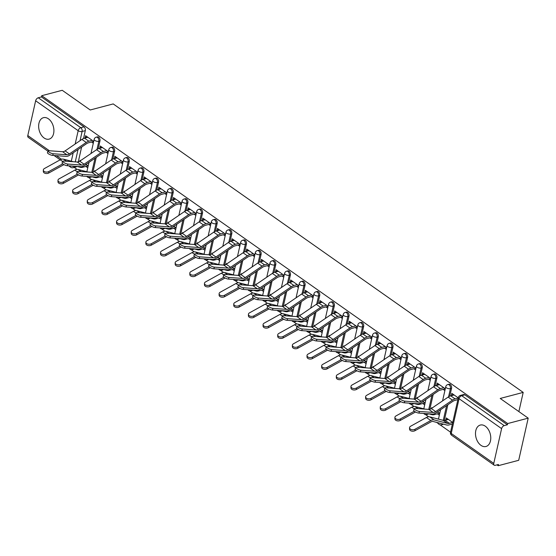 <?xml version="1.0" encoding="UTF-8"?>
<svg xmlns="http://www.w3.org/2000/svg" width="556" height="556" viewBox="0 0 556 556"><rect width="100%" height="100%" fill="white"/><g stroke="black" fill="none" stroke-linecap="round" stroke-linejoin="round"><path stroke-width="0.83" d="M44.112 137.992A11.085 7.339 -104.8 0 0 49.102 139.125A11.085 7.339 -104.8 0 0 53.904 130.146A11.085 7.339 -104.8 0 0 48.435 118.824A11.085 7.339 -104.8 0 0 43.444 117.684A11.085 7.339 -104.8 0 0 38.649 126.671A11.085 7.339 -104.8 0 0 44.112 137.992M480.968 445.363A11.085 7.339 -104.8 0 0 485.958 446.496A11.085 7.339 -104.8 0 0 490.76 437.509A11.085 7.339 -104.8 0 0 485.291 426.188A11.085 7.339 -104.8 0 0 480.301 425.055A11.085 7.339 -104.8 0 0 475.498 434.034A11.085 7.339 -104.8 0 0 480.968 445.363M98.19 148.813L99.962 140.946A2.843 1.883 -104.8 0 0 98.634 137.172A2.843 1.883 -104.8 0 0 97.356 136.88L96.223 137.179A2.843 1.883 75.2 0 1 97.502 137.471A2.843 1.883 75.2 0 1 98.829 141.245L96.98 149.446M112.84 159.12L114.612 151.26A2.843 1.883 -104.8 0 0 113.285 147.479A2.843 1.883 -104.8 0 0 112.006 147.187L110.873 147.486A2.843 1.883 75.2 0 1 112.152 147.778A2.843 1.883 75.2 0 1 113.48 151.559L111.631 159.753M127.491 169.427L129.263 161.567A2.843 1.883 -104.8 0 0 127.936 157.786A2.843 1.883 -104.8 0 0 126.657 157.494L125.524 157.793A2.843 1.883 75.2 0 1 126.803 158.085A2.843 1.883 75.2 0 1 128.123 161.865L126.281 170.06M142.134 179.734L143.907 171.874A2.843 1.883 -104.8 0 0 142.586 168.093A2.843 1.883 -104.8 0 0 141.307 167.801L140.175 168.1A2.843 1.883 75.2 0 1 141.453 168.392A2.843 1.883 75.2 0 1 142.774 172.172L140.932 180.366M156.785 190.041L158.557 182.18A2.843 1.883 -104.8 0 0 157.237 178.4A2.843 1.883 -104.8 0 0 155.958 178.108L154.825 178.406A2.843 1.883 75.2 0 1 156.104 178.698A2.843 1.883 75.2 0 1 157.424 182.479L155.576 190.673M171.436 200.348L173.208 192.487A2.843 1.883 -104.8 0 0 171.887 188.706A2.843 1.883 -104.8 0 0 170.609 188.415L169.469 188.713A2.843 1.883 75.2 0 1 170.748 189.005A2.843 1.883 75.2 0 1 172.075 192.786L170.226 200.98M186.086 210.655L187.858 202.794A2.843 1.883 -104.8 0 0 186.531 199.013A2.843 1.883 -104.8 0 0 185.252 198.721L184.119 199.02A2.843 1.883 75.2 0 1 185.398 199.312A2.843 1.883 75.2 0 1 186.726 203.093L184.877 211.287M200.737 220.968L202.509 213.101A2.843 1.883 -104.8 0 0 201.182 209.32A2.843 1.883 -104.8 0 0 199.903 209.028L198.77 209.327A2.843 1.883 75.2 0 1 200.049 209.619A2.843 1.883 75.2 0 1 201.376 213.4L199.528 221.594M215.387 231.275L217.16 223.408A2.843 1.883 -104.8 0 0 215.832 219.627A2.843 1.883 -104.8 0 0 214.553 219.335L213.421 219.634A2.843 1.883 75.2 0 1 214.699 219.926A2.843 1.883 75.2 0 1 216.027 223.707L214.178 231.901M230.031 241.582L231.803 233.715A2.843 1.883 -104.8 0 0 230.483 229.934A2.843 1.883 -104.8 0 0 229.204 229.642L228.071 229.941A2.843 1.883 75.2 0 1 229.35 230.233A2.843 1.883 75.2 0 1 230.67 234.013L228.829 242.207M244.682 251.889L246.454 244.021A2.843 1.883 -104.8 0 0 245.133 240.241A2.843 1.883 -104.8 0 0 243.855 239.949L242.722 240.248A2.843 1.883 75.2 0 1 244.001 240.54A2.843 1.883 75.2 0 1 245.321 244.32L243.472 252.514M259.332 262.196L261.105 254.328A2.843 1.883 -104.8 0 0 259.784 250.547A2.843 1.883 -104.8 0 0 258.505 250.256L257.365 250.554A2.843 1.883 75.2 0 1 258.651 250.846A2.843 1.883 75.2 0 1 259.972 254.627L258.123 262.821M273.983 272.503L275.755 264.635A2.843 1.883 -104.8 0 0 274.428 260.854A2.843 1.883 -104.8 0 0 273.149 260.569L272.016 260.868A2.843 1.883 75.2 0 1 273.295 261.153A2.843 1.883 75.2 0 1 274.622 264.934L272.774 273.128M288.633 282.809L290.406 274.942A2.843 1.883 -104.8 0 0 289.078 271.161A2.843 1.883 -104.8 0 0 287.8 270.876L286.667 271.175A2.843 1.883 75.2 0 1 287.945 271.46A2.843 1.883 75.2 0 1 289.273 275.241L287.424 283.435M303.284 293.116L305.056 285.249A2.843 1.883 -104.8 0 0 303.729 281.475A2.843 1.883 -104.8 0 0 302.45 281.183L301.317 281.482A2.843 1.883 75.2 0 1 302.596 281.774A2.843 1.883 75.2 0 1 303.923 285.548L302.075 293.749M317.928 303.423L319.707 295.556A2.843 1.883 -104.8 0 0 318.38 291.782A2.843 1.883 -104.8 0 0 317.101 291.49L315.968 291.789A2.843 1.883 75.2 0 1 317.247 292.081A2.843 1.883 75.2 0 1 318.567 295.855L316.725 304.056M332.578 313.73L334.351 305.863A2.843 1.883 -104.8 0 0 333.03 302.089A2.843 1.883 -104.8 0 0 331.751 301.797L330.618 302.096A2.843 1.883 75.2 0 1 331.897 302.388A2.843 1.883 75.2 0 1 333.218 306.161L331.369 314.362M347.229 324.037L349.001 316.176A2.843 1.883 -104.8 0 0 347.681 312.396A2.843 1.883 -104.8 0 0 346.402 312.104L345.269 312.402A2.843 1.883 75.2 0 1 346.548 312.694A2.843 1.883 75.2 0 1 347.868 316.475L346.02 324.669M361.88 334.344L363.652 326.483A2.843 1.883 -104.8 0 0 362.331 322.702A2.843 1.883 -104.8 0 0 361.046 322.41L359.913 322.709A2.843 1.883 75.2 0 1 361.192 323.001A2.843 1.883 75.2 0 1 362.519 326.782L360.67 334.976M376.53 344.65L378.302 336.79A2.843 1.883 -104.8 0 0 376.975 333.009A2.843 1.883 -104.8 0 0 375.696 332.717L374.563 333.016A2.843 1.883 75.2 0 1 375.842 333.308A2.843 1.883 75.2 0 1 377.17 337.089L375.321 345.283M391.181 354.957L392.953 347.097A2.843 1.883 -104.8 0 0 391.626 343.316A2.843 1.883 -104.8 0 0 390.347 343.024L389.214 343.323A2.843 1.883 75.2 0 1 390.493 343.615A2.843 1.883 75.2 0 1 391.82 347.396L389.971 355.59M405.831 365.264L407.604 357.404A2.843 1.883 -104.8 0 0 406.276 353.623A2.843 1.883 -104.8 0 0 404.997 353.331L403.864 353.63A2.843 1.883 75.2 0 1 405.143 353.922A2.843 1.883 75.2 0 1 406.464 357.703L404.622 365.897M420.475 375.571L422.247 367.711A2.843 1.883 -104.8 0 0 420.927 363.93A2.843 1.883 -104.8 0 0 419.648 363.638L418.515 363.937A2.843 1.883 75.2 0 1 419.794 364.229A2.843 1.883 75.2 0 1 421.114 368.009L419.273 376.203M435.126 385.878L436.898 378.017A2.843 1.883 -104.8 0 0 435.577 374.237A2.843 1.883 -104.8 0 0 434.299 373.945L433.166 374.244A2.843 1.883 75.2 0 1 434.445 374.535A2.843 1.883 75.2 0 1 435.765 378.316L433.916 386.51M449.776 396.192L451.548 388.324A2.843 1.883 -104.8 0 0 450.228 384.543A2.843 1.883 -104.8 0 0 448.949 384.252L447.809 384.55A2.843 1.883 75.2 0 1 449.088 384.842A2.843 1.883 75.2 0 1 450.416 388.623L448.567 396.817M74.219 167.405L77.048 169.392M88.564 177.496L91.698 179.699M103.214 187.803L106.349 190.006M117.865 198.11L120.999 200.313M132.516 208.417L135.65 210.62M147.159 218.723L150.294 220.927M161.81 229.03L164.944 231.233M176.46 239.337L179.595 241.547M191.111 249.644L194.246 251.854M205.762 259.951L208.896 262.161M220.412 270.258L223.547 272.468M235.063 280.565L238.19 282.775M249.707 290.878L252.841 293.081M264.357 301.185L267.492 303.388M279.008 311.492L282.142 313.695M293.658 321.799L296.793 324.002M308.309 332.106L311.443 334.309M322.96 342.413L326.087 344.616M337.603 352.719L340.738 354.923M352.254 363.026L355.388 365.229M366.904 373.333L370.039 375.536M381.555 383.64L384.689 385.843M396.206 393.947L399.34 396.15M410.856 404.254L413.991 406.457M425.5 414.561L428.634 416.771M436.627 422.386L438.26 423.54M440.15 424.867L450.541 432.179M496.994 464.865L498.19 465.706L498.468 464.475L495.271 465.316A2.843 1.675 125.1 0 1 494.194 465.184A2.843 1.675 125.1 0 1 493.77 463.405L501.602 428.627L459.061 398.694L451.229 433.471L493.77 463.405M528.2 418.147L507.691 423.554L41.728 95.701L62.23 90.294L90.218 109.984L113.202 103.923L523.196 392.397L500.212 398.457L528.2 418.147L518.699 460.298L498.19 465.706M48.018 151.26L28.224 137.339A2.843 1.675 -54.9 0 1 27.8 135.553L35.64 100.775A2.843 1.675 -54.9 0 1 38.253 97.773L41.45 96.932L83.991 126.865A2.843 1.883 75.2 0 1 85.311 130.639L83.539 138.507M81.614 147.062L78.264 161.907M41.45 96.932L41.728 95.701M507.413 424.784L464.872 394.85A2.843 1.883 -104.8 0 0 463.593 394.558L460.403 395.406A2.843 1.883 75.2 0 1 461.682 395.691L504.222 425.625L507.413 424.784L507.691 423.554M504.222 425.625A2.843 1.675 125.1 0 0 501.602 428.627M458.269 397.894L451.826 393.363L451.409 395.205L453.62 394.621M452.73 422.47L446.287 417.938L445.87 419.78L448.08 419.203M445.293 388.762L437.176 383.056L436.766 384.898L438.969 384.314M432.165 408L431.637 407.631L431.449 408.486M430.643 378.455L422.532 372.749L422.115 374.591L424.318 374.007M417.514 397.693L416.993 397.325L416.798 398.179M415.992 368.148L407.882 362.442L407.465 364.284L409.675 363.7M402.864 387.386L402.342 387.018L402.148 387.873M401.342 357.842L393.231 352.129L392.814 353.977L395.024 353.394M388.213 377.079L387.692 376.711L387.497 377.566M386.698 347.535L378.58 341.822L378.163 343.671L380.373 343.087M373.562 366.772L373.041 366.404L372.847 367.259M372.047 337.228L363.93 331.515L363.513 333.364L365.723 332.78M358.912 356.465L358.391 356.097L358.196 356.952M357.397 326.921L349.279 321.208L348.869 323.057L351.072 322.473M344.268 346.159L343.74 345.79L343.552 346.645M342.746 316.614L334.636 310.901L334.219 312.743L336.422 312.166M329.618 335.852L329.096 335.483L328.902 336.338M328.096 306.307L319.985 300.594L319.568 302.436L321.778 301.859M314.967 325.545L314.446 325.177L314.251 326.031M313.445 296L305.334 290.288L304.917 292.129L307.127 291.552M300.316 315.238L299.795 314.87L299.601 315.725M298.801 285.694L290.684 279.981L290.267 281.822L292.477 281.246M285.666 304.924L285.145 304.563L284.95 305.418M284.151 275.38L276.033 269.674L275.616 271.516L277.826 270.932M271.015 294.617L270.494 294.249L270.299 295.111M269.5 265.073L261.383 259.367L260.972 261.209L263.176 260.625M256.372 284.311L255.843 283.942L255.656 284.804M254.85 254.766L246.732 249.06L246.322 250.902L248.525 250.318M241.721 274.004L241.2 273.635L241.005 274.497M240.199 244.459L232.088 238.753L231.671 240.595L233.881 240.011M227.07 263.697L226.549 263.329L226.355 264.183M225.548 234.152L217.438 228.446L217.021 230.288L219.231 229.704M212.42 253.39L211.899 253.022L211.704 253.877M210.905 223.846L202.787 218.14L202.37 219.981L204.58 219.398M197.769 243.083L197.248 242.715L197.053 243.57M196.254 213.539L188.136 207.833L187.72 209.675L189.93 209.091M183.119 232.776L182.597 232.408L182.403 233.263M181.603 203.232L173.486 197.526L173.076 199.368L175.279 198.784M168.475 222.47L167.947 222.101L167.759 222.956M166.953 192.925L158.835 187.212L158.425 189.061L160.628 188.477M153.824 212.163L153.296 211.794L153.108 212.649M152.302 182.618L144.192 176.905L143.775 178.754L145.985 178.17M139.174 201.856L138.653 201.487L138.458 202.342M137.652 172.311L129.541 166.598L129.124 168.447L131.334 167.863M124.523 191.549L124.002 191.181L123.807 192.035M123.008 162.004L114.89 156.292L114.473 158.14L116.684 157.556M109.873 181.242L109.351 180.874L109.157 181.729M108.357 151.698L100.24 145.985L99.823 147.826L102.033 147.25M95.222 170.935L94.701 170.567L94.506 171.422M96.257 157.369L92.915 172.214M110.908 167.683L107.565 182.521M125.559 177.989L122.216 192.828M140.209 188.296L136.866 203.135M154.86 198.603L151.517 213.441M169.51 208.91L166.161 223.748M184.154 219.217L180.811 234.055M198.805 229.524L195.462 244.362M213.455 239.831L210.112 254.669M228.106 250.137L224.763 264.976M242.757 260.444L239.414 275.283M257.407 270.751L254.057 285.589M272.051 281.058L268.708 295.896M286.701 291.365L283.358 306.203M301.352 301.672L298.009 316.51M316.003 311.979L312.66 326.824M330.653 322.285L327.31 337.131M345.304 332.592L341.961 347.437M359.954 342.906L356.604 357.744M374.598 353.213L371.255 368.051M389.249 363.52L385.906 378.358M403.899 373.827L400.556 388.665M418.55 384.133L415.207 398.972M433.2 394.44L429.857 409.279M447.851 404.747L444.313 420.426M518.873 411.586L523.196 392.397M93.707 141.391L85.589 135.678L85.172 137.52L87.382 136.943M85.812 166.446L87.751 167.808M100.455 176.752L102.401 178.115M115.106 187.059L117.052 188.428M129.756 197.366L131.702 198.735M144.407 207.673L146.346 209.042M159.058 217.98L160.997 219.349M173.708 228.287L175.647 229.656M188.352 238.593L190.298 239.963M203.003 248.9L204.949 250.269M217.653 259.207L219.599 260.576M232.304 269.514L234.243 270.883M246.954 279.821L248.893 281.19M261.605 290.128L263.544 291.497M276.256 300.442L278.195 301.804M290.899 310.748L292.845 312.111M305.55 321.055L307.496 322.417M320.2 331.362L322.146 332.724M334.851 341.669L336.79 343.031M349.502 351.976L351.441 353.345M364.152 362.283L366.091 363.652M378.796 372.589L380.742 373.959M393.446 382.896L395.392 384.265M408.097 393.203L410.043 394.572M422.748 403.51L424.687 404.879M437.398 413.817L439.337 415.186M451.409 395.205L451.903 395.545M80.571 160.628L80.05 160.26L79.855 161.115M90.76 176.662A2.843 1.883 75.2 0 1 89.836 177.454L90.969 177.155A2.843 1.883 -104.8 0 0 91.643 176.732M105.411 186.969A2.843 1.883 75.2 0 1 104.486 187.761L105.619 187.462A2.843 1.883 -104.8 0 0 106.286 187.038M120.061 197.276A2.843 1.883 75.2 0 1 119.137 198.068L120.27 197.769A2.843 1.883 -104.8 0 0 120.937 197.345M134.712 207.583A2.843 1.883 75.2 0 1 133.787 208.375L134.92 208.076A2.843 1.883 -104.8 0 0 135.588 207.652M149.362 217.889A2.843 1.883 75.2 0 1 148.438 218.682L149.571 218.383A2.843 1.883 -104.8 0 0 150.238 217.959M164.006 228.196A2.843 1.883 75.2 0 1 163.082 228.989L164.215 228.69A2.843 1.883 -104.8 0 0 164.889 228.266M178.657 238.503A2.843 1.883 75.2 0 1 177.732 239.295L178.865 238.997A2.843 1.883 -104.8 0 0 179.539 238.573M193.307 248.81A2.843 1.883 75.2 0 1 192.383 249.602L193.516 249.303A2.843 1.883 -104.8 0 0 194.183 248.88M207.958 259.117A2.843 1.883 75.2 0 1 207.034 259.909L208.166 259.61A2.843 1.883 -104.8 0 0 208.834 259.186M222.608 269.424A2.843 1.883 75.2 0 1 221.684 270.223L222.817 269.924A2.843 1.883 -104.8 0 0 223.484 269.5M237.259 279.731A2.843 1.883 75.2 0 1 236.335 280.53L237.468 280.231A2.843 1.883 -104.8 0 0 238.135 279.807M251.903 290.037A2.843 1.883 75.2 0 1 250.978 290.837L252.118 290.538A2.843 1.883 -104.8 0 0 252.785 290.114M266.553 300.344A2.843 1.883 75.2 0 1 265.629 301.143L266.762 300.845A2.843 1.883 -104.8 0 0 267.436 300.421M281.204 310.651A2.843 1.883 75.2 0 1 280.28 311.45L281.412 311.151A2.843 1.883 -104.8 0 0 282.08 310.728M295.855 320.958A2.843 1.883 75.2 0 1 294.93 321.757L296.063 321.458A2.843 1.883 -104.8 0 0 296.73 321.034M310.505 331.272A2.843 1.883 75.2 0 1 309.581 332.064L310.714 331.765A2.843 1.883 -104.8 0 0 311.381 331.341M325.156 341.579A2.843 1.883 75.2 0 1 324.231 342.371L325.364 342.072A2.843 1.883 -104.8 0 0 326.031 341.648M339.799 351.885A2.843 1.883 75.2 0 1 338.875 352.678L340.015 352.379A2.843 1.883 -104.8 0 0 340.682 351.955M354.45 362.192A2.843 1.883 75.2 0 1 353.526 362.985L354.659 362.686A2.843 1.883 -104.8 0 0 355.333 362.262M369.101 372.499A2.843 1.883 75.2 0 1 368.176 373.291L369.309 372.993A2.843 1.883 -104.8 0 0 369.983 372.569M383.751 382.806A2.843 1.883 75.2 0 1 382.827 383.598L383.96 383.299A2.843 1.883 -104.8 0 0 384.627 382.875M398.402 393.113A2.843 1.883 75.2 0 1 397.477 393.905L398.61 393.606A2.843 1.883 -104.8 0 0 399.277 393.182M413.052 403.42A2.843 1.883 75.2 0 1 412.128 404.212L413.261 403.913A2.843 1.883 -104.8 0 0 413.928 403.489M427.696 413.727A2.843 1.883 75.2 0 1 426.772 414.519L427.911 414.22A2.843 1.883 -104.8 0 0 428.579 413.796M442.416 423.894A2.843 1.883 75.2 0 1 441.422 424.826L442.555 424.527A2.843 1.883 -104.8 0 0 443.229 424.103M74.289 166.223L74.282 166.265A2.843 1.883 75.2 0 1 73.128 167.69L76.318 166.849A2.843 1.883 -104.8 0 0 76.992 166.425M439.754 413.344L437.537 411.781M436.766 384.898L437.252 385.238M443.125 389.374L444.876 390.604M425.104 403.037L422.887 401.474M422.115 374.591L422.602 374.932M428.474 379.067L430.226 380.297M410.453 392.731L408.236 391.167M407.465 364.284L407.951 364.625M413.824 368.76L415.582 369.99M395.802 382.417L393.592 380.86M392.814 353.977L393.3 354.318M399.173 358.453L400.932 359.683M381.159 372.11L378.942 370.553M378.163 343.671L378.65 344.011M384.523 348.146L386.281 349.376M366.508 361.803L364.291 360.246M363.513 333.364L363.999 333.704M369.879 337.833L371.63 339.07M351.858 351.496L349.641 349.939M348.869 323.057L349.356 323.397M355.228 327.526L356.98 328.763M337.207 341.189L334.99 339.633M334.219 312.743L334.705 313.091M340.578 317.219L342.329 318.456M322.556 330.883L320.339 329.326M319.568 302.436L320.054 302.784M325.927 306.912L327.686 308.149M307.906 320.576L305.696 319.019M304.917 292.129L305.404 292.477M311.277 296.605L313.035 297.842M293.262 310.269L291.045 308.712M290.267 281.822L290.753 282.17M296.626 286.298L298.384 287.535M278.612 299.962L276.395 298.405M275.616 271.516L276.103 271.863M281.982 275.991L283.734 277.229M263.961 289.655L261.744 288.098M260.972 261.209L261.459 261.549M267.332 265.685L269.083 266.922M249.31 279.348L247.093 277.785M246.322 250.902L246.808 251.242M252.681 255.378L254.433 256.615M234.66 269.041L232.443 267.478M231.671 240.595L232.158 240.936M238.031 245.071L239.782 246.308M220.009 258.735L217.799 257.171M217.021 230.288L217.507 230.629M223.38 234.764L225.138 235.994M205.366 248.428L203.148 246.864M202.37 219.981L202.857 220.322M208.729 224.457L210.488 225.687M190.715 238.121L188.498 236.557M187.72 209.675L188.206 210.015M194.079 214.15L195.837 215.38M176.064 227.814L173.847 226.25M173.076 199.368L173.562 199.708M179.435 203.844L181.186 205.074M161.414 217.5L159.197 215.943M158.425 189.061L158.912 189.401M164.784 193.537L166.536 194.767M146.763 207.193L144.546 205.637M143.775 178.754L144.261 179.095M150.134 183.23L151.885 184.46M132.113 196.887L129.895 195.33M129.124 168.447L129.611 168.788M135.483 172.916L137.242 174.153M117.469 186.58L115.252 185.023M114.473 158.14L114.96 158.481M120.833 162.609L122.591 163.846M102.818 176.273L100.601 174.716M99.823 147.826L100.309 148.174M106.182 152.302L107.94 153.539M88.168 165.966L85.951 164.409M85.172 137.52L85.666 137.867M91.538 141.995L93.29 143.233M454.106 394.962L450.763 395.844A8.959 5.282 125.1 0 0 448.143 397.095L431.345 408.563A5.261 3.1 -54.9 0 1 428.822 409.397L415.235 408.41A3.266 0.883 23.3 0 0 414.387 408.639A3.266 0.883 23.3 0 0 416.09 410.279A3.266 0.883 23.3 0 0 419.551 411.454L418.849 413.087A3.266 0.883 -156.7 0 1 415.388 411.913A3.266 0.883 -156.7 0 1 413.685 410.272L414.387 408.639M457.873 399.653L454.725 400.48A7.11 4.191 125.1 0 0 452.647 401.474L435.841 412.941A7.11 4.191 -54.9 0 1 432.436 414.067L418.849 413.087M458.234 398.054L455.086 398.888A8.959 5.282 125.1 0 0 452.466 400.132L435.661 411.6A5.261 3.1 -54.9 0 1 433.138 412.434L419.551 411.454M414.998 430.698A3.266 2.036 179.6 0 1 411.496 431.046A3.266 2.036 179.6 0 1 409.563 429.204L409.557 427.759A3.266 2.036 -0.4 0 0 411.482 429.6A3.266 2.036 -0.4 0 0 414.984 429.26L414.998 430.698L430.775 421.976A5.261 3.1 125.1 0 1 433.214 421.504L446.642 424.992A8.959 5.282 -54.9 0 0 448.998 424.93L452.375 424.04M448.379 419.412L445.036 420.294A7.11 4.191 -54.9 0 1 443.167 420.343L429.739 416.854A7.11 4.191 125.1 0 0 426.445 417.486L410.662 426.216A3.266 2.036 -0.4 0 0 409.557 427.759M452.702 422.449L449.359 423.331A7.11 4.191 -54.9 0 1 447.49 423.38L434.055 419.891A7.11 4.191 125.1 0 0 430.761 420.531L414.984 429.26M439.455 384.655L436.119 385.537A8.959 5.282 125.1 0 0 433.492 386.788L416.694 398.256A5.261 3.1 -54.9 0 1 414.171 399.09L400.584 398.103A3.266 0.883 23.3 0 0 399.743 398.332A3.266 0.883 23.3 0 0 401.439 399.972A3.266 0.883 23.3 0 0 404.9 401.147L404.198 402.78A3.266 0.883 -156.7 0 1 400.737 401.606A3.266 0.883 -156.7 0 1 399.034 399.966L399.743 398.332M445.286 388.804L440.074 390.173A7.11 4.191 125.1 0 0 437.996 391.167L421.191 402.634A7.11 4.191 -54.9 0 1 417.785 403.76L404.198 402.78M443.778 387.699L440.435 388.581A8.959 5.282 125.1 0 0 437.815 389.825L421.01 401.293A5.261 3.1 -54.9 0 1 418.494 402.127L404.9 401.147M424.812 374.348L421.469 375.23A8.959 5.282 125.1 0 0 418.842 376.481L402.044 387.942A5.261 3.1 -54.9 0 1 399.521 388.783L385.933 387.796A3.266 0.883 23.3 0 0 385.093 388.025A3.266 0.883 23.3 0 0 386.788 389.666A3.266 0.883 23.3 0 0 390.249 390.84L389.547 392.473A3.266 0.883 -156.7 0 1 386.086 391.299A3.266 0.883 -156.7 0 1 384.384 389.659L385.093 388.025M430.636 378.497L425.423 379.866A7.11 4.191 125.1 0 0 423.345 380.86L406.547 392.327A7.11 4.191 -54.9 0 1 403.135 393.453L389.547 392.473M429.128 377.392L425.785 378.268A8.959 5.282 125.1 0 0 423.165 379.519L406.36 390.986A5.261 3.1 -54.9 0 1 403.844 391.82L390.249 390.84M400.348 420.392A3.266 2.036 179.6 0 1 396.845 420.739A3.266 2.036 179.6 0 1 394.92 418.897L394.906 417.452A3.266 2.036 -0.4 0 0 396.838 419.293A3.266 2.036 -0.4 0 0 400.334 418.946L400.348 420.392L415.534 411.996M424.992 409.119L415.089 406.547A7.11 4.191 125.1 0 0 411.794 407.18L396.018 415.909A3.266 2.036 -0.4 0 0 394.906 417.452M438.052 412.142L436.356 412.594M439.601 413.233L434.347 414.623A8.959 5.282 -54.9 0 1 431.991 414.686L428.53 413.789M414.31 411.218L400.334 418.946M385.697 410.085A3.266 2.036 179.6 0 1 382.194 410.432A3.266 2.036 179.6 0 1 380.269 408.59L380.255 407.145A3.266 2.036 -0.4 0 0 382.187 408.987A3.266 2.036 -0.4 0 0 385.683 408.639L385.697 410.085L400.883 401.689M410.342 398.812L400.438 396.233A7.11 4.191 125.1 0 0 397.144 396.873L381.367 405.602A3.266 2.036 -0.4 0 0 380.255 407.145M423.401 401.835L421.705 402.287M424.958 402.926L419.697 404.316A8.959 5.282 -54.9 0 1 417.347 404.379L413.879 403.482M399.66 400.911L385.683 408.639M410.161 364.041L406.818 364.924A8.959 5.282 125.1 0 0 404.198 366.175L387.393 377.635A5.261 3.1 -54.9 0 1 384.87 378.476L371.283 377.489A3.266 0.883 23.3 0 0 370.442 377.719A3.266 0.883 23.3 0 0 372.138 379.359A3.266 0.883 23.3 0 0 375.606 380.533L374.897 382.167A3.266 0.883 -156.7 0 1 371.436 380.992A3.266 0.883 -156.7 0 1 369.733 379.352L370.442 377.719M415.985 368.19L410.78 369.559A7.11 4.191 125.1 0 0 408.695 370.553L391.897 382.021A7.11 4.191 -54.9 0 1 388.484 383.147L374.897 382.167M414.477 367.085L411.134 367.961A8.959 5.282 125.1 0 0 408.514 369.212L391.716 380.679A5.261 3.1 -54.9 0 1 389.193 381.513L375.606 380.533M395.511 353.734L392.168 354.617A8.959 5.282 125.1 0 0 389.547 355.868L372.742 367.328A5.261 3.1 -54.9 0 1 370.22 368.169L356.632 367.182A3.266 0.883 23.3 0 0 355.791 367.412A3.266 0.883 23.3 0 0 357.494 369.052A3.266 0.883 23.3 0 0 360.955 370.226L360.246 371.86A3.266 0.883 -156.7 0 1 356.785 370.685A3.266 0.883 -156.7 0 1 355.089 369.045L355.791 367.412M401.335 357.883L396.129 359.252A7.11 4.191 125.1 0 0 394.044 360.246L377.246 371.714A7.11 4.191 -54.9 0 1 373.84 372.84L360.246 371.86M399.827 356.778L396.491 357.654A8.959 5.282 125.1 0 0 393.863 358.905L377.065 370.372A5.261 3.1 -54.9 0 1 374.542 371.206L360.955 370.226M380.86 343.427L377.517 344.31A8.959 5.282 125.1 0 0 374.897 345.554L358.092 357.022A5.261 3.1 -54.9 0 1 355.576 357.862L341.982 356.876A3.266 0.883 23.3 0 0 341.141 357.098A3.266 0.883 23.3 0 0 342.844 358.745A3.266 0.883 23.3 0 0 346.305 359.913L345.596 361.553A3.266 0.883 -156.7 0 1 342.135 360.378A3.266 0.883 -156.7 0 1 340.439 358.738L341.141 357.098M386.684 347.576L381.479 348.946A7.11 4.191 125.1 0 0 379.394 349.939L362.595 361.4A7.11 4.191 -54.9 0 1 359.19 362.533L345.596 361.553M385.183 346.464L381.84 347.347A8.959 5.282 125.1 0 0 379.213 348.598L362.415 360.066A5.261 3.1 -54.9 0 1 359.892 360.9L346.305 359.913M371.047 399.778A3.266 2.036 179.6 0 1 367.551 400.125A3.266 2.036 179.6 0 1 365.619 398.284L365.605 396.838A3.266 2.036 -0.4 0 0 367.537 398.68A3.266 2.036 -0.4 0 0 371.033 398.332L371.047 399.778L386.232 391.375M395.691 388.505L385.788 385.927A7.11 4.191 125.1 0 0 382.493 386.566L366.717 395.295A3.266 2.036 -0.4 0 0 365.605 396.838M408.75 391.528L407.055 391.973M410.307 392.619L405.053 394.009A8.959 5.282 -54.9 0 1 402.697 394.072L399.236 393.175M385.009 390.604L371.033 398.332M356.396 389.471A3.266 2.036 179.6 0 1 352.9 389.819A3.266 2.036 179.6 0 1 350.968 387.977L350.954 386.531A3.266 2.036 -0.4 0 0 352.886 388.373A3.266 2.036 -0.4 0 0 356.389 388.025L356.396 389.471L371.582 381.068M381.041 378.198L371.144 375.62A7.11 4.191 125.1 0 0 367.843 376.259L352.066 384.988A3.266 2.036 -0.4 0 0 350.954 386.531M394.1 381.221L392.404 381.666M395.657 382.313L390.402 383.703A8.959 5.282 -54.9 0 1 388.046 383.765L384.585 382.869M370.359 380.297L356.389 388.025M341.745 379.164A3.266 2.036 179.6 0 1 338.25 379.512A3.266 2.036 179.6 0 1 336.317 377.67L336.31 376.224A3.266 2.036 -0.4 0 0 338.236 378.066A3.266 2.036 -0.4 0 0 341.738 377.719L341.745 379.164L356.938 370.762M366.39 367.891L356.493 365.313A7.11 4.191 125.1 0 0 353.192 365.952L337.416 374.681A3.266 2.036 -0.4 0 0 336.31 376.224M379.456 370.915L377.753 371.359M381.006 372.006L375.752 373.396A8.959 5.282 -54.9 0 1 373.396 373.458L369.935 372.555M355.715 369.99L341.738 377.719M366.209 333.12L362.866 334.003A8.959 5.282 125.1 0 0 360.246 335.247L343.448 346.715A5.261 3.1 -54.9 0 1 340.925 347.556L327.331 346.569A3.266 0.883 23.3 0 0 326.49 346.791A3.266 0.883 23.3 0 0 328.193 348.438A3.266 0.883 23.3 0 0 331.654 349.606L330.952 351.246A3.266 0.883 -156.7 0 1 327.491 350.071A3.266 0.883 -156.7 0 1 325.788 348.431L326.49 346.791M372.04 337.263L366.828 338.639A7.11 4.191 125.1 0 0 364.75 339.633L347.945 351.093A7.11 4.191 -54.9 0 1 344.539 352.226L330.952 351.246M370.532 336.158L367.189 337.04A8.959 5.282 125.1 0 0 364.569 338.291L347.764 349.759A5.261 3.1 -54.9 0 1 345.241 350.593L331.654 349.606M327.102 368.857A3.266 2.036 179.6 0 1 323.599 369.205A3.266 2.036 179.6 0 1 321.667 367.363L321.66 365.917A3.266 2.036 -0.4 0 0 323.585 367.759A3.266 2.036 -0.4 0 0 327.088 367.412L327.102 368.857L342.287 360.455M351.746 357.584L341.843 355.006A7.11 4.191 125.1 0 0 338.548 355.645L322.765 364.375A3.266 2.036 -0.4 0 0 321.66 365.917M364.805 360.608L363.103 361.052M366.355 361.699L361.101 363.089A8.959 5.282 -54.9 0 1 358.745 363.151L355.284 362.248M341.064 359.683L327.088 367.412M351.559 322.814L348.216 323.696A8.959 5.282 125.1 0 0 345.596 324.94L328.798 336.408A5.261 3.1 -54.9 0 1 326.275 337.242L312.687 336.262A3.266 0.883 23.3 0 0 311.84 336.484A3.266 0.883 23.3 0 0 313.542 338.131A3.266 0.883 23.3 0 0 317.003 339.299L316.301 340.932A3.266 0.883 -156.7 0 1 312.84 339.765A3.266 0.883 -156.7 0 1 311.138 338.117L311.84 336.484M357.39 326.956L352.177 328.332A7.11 4.191 125.1 0 0 350.099 329.326L333.294 340.786A7.11 4.191 -54.9 0 1 329.889 341.919L316.301 340.932M355.882 325.851L352.539 326.733A8.959 5.282 125.1 0 0 349.919 327.984L333.113 339.445A5.261 3.1 -54.9 0 1 330.591 340.286L317.003 339.299M312.451 358.55A3.266 2.036 179.6 0 1 308.948 358.898A3.266 2.036 179.6 0 1 307.023 357.056L307.009 355.611A3.266 2.036 -0.4 0 0 308.941 357.452A3.266 2.036 -0.4 0 0 312.437 357.105L312.451 358.55L327.637 350.148M337.096 347.278L327.192 344.699A7.11 4.191 125.1 0 0 323.898 345.339L308.121 354.068A3.266 2.036 -0.4 0 0 307.009 355.611M350.155 350.301L348.459 350.746M351.705 351.392L346.451 352.782A8.959 5.282 -54.9 0 1 344.094 352.845L340.633 351.941M326.414 349.376L312.437 357.105M336.908 312.507L333.572 313.389A8.959 5.282 125.1 0 0 330.945 314.633L314.147 326.101A5.261 3.1 -54.9 0 1 311.624 326.935L298.037 325.955A3.266 0.883 23.3 0 0 297.196 326.177A3.266 0.883 23.3 0 0 298.892 327.825A3.266 0.883 23.3 0 0 302.353 328.992L301.651 330.625A3.266 0.883 -156.7 0 1 298.19 329.458A3.266 0.883 -156.7 0 1 296.487 327.811L297.196 326.177M342.739 316.649L337.527 318.025A7.11 4.191 125.1 0 0 335.449 319.012L318.644 330.479A7.11 4.191 -54.9 0 1 315.238 331.612L301.651 330.625M341.231 315.544L337.888 316.427A8.959 5.282 125.1 0 0 335.268 317.678L318.463 329.138A5.261 3.1 -54.9 0 1 315.947 329.979L302.353 328.992M297.801 348.244A3.266 2.036 179.6 0 1 294.298 348.591A3.266 2.036 179.6 0 1 292.373 346.749L292.359 345.304A3.266 2.036 -0.4 0 0 294.291 347.146A3.266 2.036 -0.4 0 0 297.787 346.798L297.801 348.244L312.986 339.841M322.445 336.971L312.541 334.392A7.11 4.191 125.1 0 0 309.247 335.032L293.471 343.761A3.266 2.036 -0.4 0 0 292.359 345.304M335.504 339.994L333.808 340.439M337.061 341.085L331.8 342.468A8.959 5.282 -54.9 0 1 329.444 342.538L325.983 341.634M311.763 339.07L297.787 346.798M322.265 302.2L318.922 303.083A8.959 5.282 125.1 0 0 316.301 304.327L299.496 315.794A5.261 3.1 -54.9 0 1 296.974 316.628L283.386 315.648A3.266 0.883 23.3 0 0 282.545 315.871A3.266 0.883 23.3 0 0 284.241 317.518A3.266 0.883 23.3 0 0 287.702 318.685L287 320.319A3.266 0.883 -156.7 0 1 283.539 319.151A3.266 0.883 -156.7 0 1 281.836 317.504L282.545 315.871M328.089 306.342L322.883 307.718A7.11 4.191 125.1 0 0 320.798 308.705L304 320.173A7.11 4.191 -54.9 0 1 300.587 321.305L287 320.319M326.58 305.237L323.238 306.12A8.959 5.282 125.1 0 0 320.617 307.371L303.819 318.831A5.261 3.1 -54.9 0 1 301.296 319.672L287.702 318.685M283.15 337.937A3.266 2.036 179.6 0 1 279.647 338.284A3.266 2.036 179.6 0 1 277.722 336.443L277.708 334.997A3.266 2.036 -0.4 0 0 279.64 336.839A3.266 2.036 -0.4 0 0 283.136 336.491L283.15 337.937L298.336 329.534M307.795 326.664L297.891 324.085A7.11 4.191 125.1 0 0 294.597 324.725L278.82 333.454A3.266 2.036 -0.4 0 0 277.708 334.997M320.854 329.687L319.158 330.132M322.41 330.778L317.156 332.161A8.959 5.282 -54.9 0 1 314.8 332.231L311.339 331.327M297.112 328.763L283.136 336.491M307.614 291.893L304.271 292.776A8.959 5.282 125.1 0 0 301.651 294.02L284.846 305.487A5.261 3.1 -54.9 0 1 282.323 306.321L268.736 305.341A3.266 0.883 23.3 0 0 267.895 305.564A3.266 0.883 23.3 0 0 269.597 307.204A3.266 0.883 23.3 0 0 273.059 308.378L272.35 310.012A3.266 0.883 -156.7 0 1 268.889 308.844A3.266 0.883 -156.7 0 1 267.193 307.197L267.895 305.564M313.438 296.035L308.232 297.411A7.11 4.191 125.1 0 0 306.147 298.398L289.349 309.866A7.11 4.191 -54.9 0 1 285.944 310.999L272.35 310.012M311.93 294.93L308.587 295.813A8.959 5.282 125.1 0 0 305.967 297.057L289.169 308.524A5.261 3.1 -54.9 0 1 286.646 309.365L273.059 308.378M292.963 281.586L289.62 282.469A8.959 5.282 125.1 0 0 287 283.713L270.195 295.18A5.261 3.1 -54.9 0 1 267.679 296.014L254.085 295.034A3.266 0.883 23.3 0 0 253.244 295.257A3.266 0.883 23.3 0 0 254.947 296.897A3.266 0.883 23.3 0 0 258.408 298.072L257.699 299.705A3.266 0.883 -156.7 0 1 254.238 298.53A3.266 0.883 -156.7 0 1 252.542 296.89L253.244 295.257M298.787 285.728L293.582 287.104A7.11 4.191 125.1 0 0 291.497 288.091L274.699 299.559A7.11 4.191 -54.9 0 1 271.293 300.692L257.699 299.705M297.286 284.623L293.943 285.506A8.959 5.282 125.1 0 0 291.316 286.75L274.518 298.218A5.261 3.1 -54.9 0 1 271.995 299.058L258.408 298.072M278.313 271.279L274.97 272.162A8.959 5.282 125.1 0 0 272.35 273.406L255.551 284.874A5.261 3.1 -54.9 0 1 253.029 285.708L239.434 284.728A3.266 0.883 23.3 0 0 238.593 284.95A3.266 0.883 23.3 0 0 240.296 286.59A3.266 0.883 23.3 0 0 243.757 287.765L243.055 289.398A3.266 0.883 -156.7 0 1 239.587 288.223A3.266 0.883 -156.7 0 1 237.892 286.583L238.593 284.95M284.137 275.422L278.931 276.798A7.11 4.191 125.1 0 0 276.853 277.785L260.048 289.252A7.11 4.191 -54.9 0 1 256.643 290.385L243.055 289.398M282.636 274.316L279.293 275.199A8.959 5.282 125.1 0 0 276.673 276.443L259.867 287.911A5.261 3.1 -54.9 0 1 257.345 288.745L243.757 287.765M263.662 260.972L260.319 261.848A8.959 5.282 125.1 0 0 257.699 263.099L240.901 274.567A5.261 3.1 -54.9 0 1 238.378 275.401L224.791 274.421A3.266 0.883 23.3 0 0 223.943 274.643A3.266 0.883 23.3 0 0 225.646 276.283A3.266 0.883 23.3 0 0 229.107 277.458L228.405 279.091A3.266 0.883 -156.7 0 1 224.944 277.917A3.266 0.883 -156.7 0 1 223.241 276.276L223.943 274.643M269.493 265.115L264.281 266.491A7.11 4.191 125.1 0 0 262.203 267.478L245.398 278.945A7.11 4.191 -54.9 0 1 241.992 280.078L228.405 279.091M267.985 264.01L264.642 264.892A8.959 5.282 125.1 0 0 262.022 266.136L245.217 277.604A5.261 3.1 -54.9 0 1 242.694 278.438L229.107 277.458M249.012 250.666L245.676 251.541A8.959 5.282 125.1 0 0 243.048 252.792L226.25 264.26A5.261 3.1 -54.9 0 1 223.727 265.094L210.14 264.114A3.266 0.883 23.3 0 0 209.299 264.336A3.266 0.883 23.3 0 0 210.995 265.976A3.266 0.883 23.3 0 0 214.456 267.151L213.754 268.784A3.266 0.883 -156.7 0 1 210.293 267.61A3.266 0.883 -156.7 0 1 208.59 265.97L209.299 264.336M254.843 254.808L249.63 256.184A7.11 4.191 125.1 0 0 247.552 257.171L230.747 268.638A7.11 4.191 -54.9 0 1 227.341 269.764L213.754 268.784M253.334 253.703L249.991 254.585A8.959 5.282 125.1 0 0 247.371 255.829L230.566 267.297A5.261 3.1 -54.9 0 1 228.05 268.131L214.456 267.151M234.368 240.359L231.025 241.234A8.959 5.282 125.1 0 0 228.405 242.485L211.6 253.953A5.261 3.1 -54.9 0 1 209.077 254.787L195.49 253.807A3.266 0.883 23.3 0 0 194.649 254.029A3.266 0.883 23.3 0 0 196.344 255.67A3.266 0.883 23.3 0 0 199.806 256.844L199.104 258.477A3.266 0.883 -156.7 0 1 195.642 257.303A3.266 0.883 -156.7 0 1 193.94 255.663L194.649 254.029M240.192 244.501L234.98 245.877A7.11 4.191 125.1 0 0 232.901 246.864L216.103 258.331A7.11 4.191 -54.9 0 1 212.691 259.457L199.104 258.477M238.684 243.396L235.341 244.279A8.959 5.282 125.1 0 0 232.721 245.523L215.923 256.99A5.261 3.1 -54.9 0 1 213.4 257.824L199.806 256.844M268.499 327.63A3.266 2.036 179.6 0 1 265.003 327.977A3.266 2.036 179.6 0 1 263.071 326.136L263.058 324.69A3.266 2.036 -0.4 0 0 264.99 326.532A3.266 2.036 -0.4 0 0 268.492 326.184L268.499 327.63L283.685 319.227M293.144 316.35L283.247 313.779A7.11 4.191 125.1 0 0 279.946 314.418L264.169 323.147A3.266 2.036 -0.4 0 0 263.058 324.69M306.203 319.38L304.507 319.825M307.76 320.471L302.506 321.854A8.959 5.282 -54.9 0 1 300.15 321.924L296.689 321.02M282.462 318.456L268.492 326.184M253.849 317.323A3.266 2.036 179.6 0 1 250.353 317.664A3.266 2.036 179.6 0 1 248.421 315.829L248.414 314.383A3.266 2.036 -0.4 0 0 250.339 316.225A3.266 2.036 -0.4 0 0 253.842 315.877L253.849 317.323L269.041 308.921M278.493 306.043L268.597 303.472A7.11 4.191 125.1 0 0 265.295 304.111L249.519 312.84A3.266 2.036 -0.4 0 0 248.414 314.383M291.559 309.073L289.857 309.518M293.109 310.165L287.855 311.548A8.959 5.282 -54.9 0 1 285.499 311.617L282.038 310.714M267.818 308.142L253.842 315.877M239.198 307.016A3.266 2.036 179.6 0 1 235.702 307.357A3.266 2.036 179.6 0 1 233.77 305.522L233.763 304.076A3.266 2.036 -0.4 0 0 235.688 305.911A3.266 2.036 -0.4 0 0 239.191 305.571L239.198 307.016L254.391 298.614M263.843 295.736L253.946 293.165A7.11 4.191 125.1 0 0 250.652 293.804L234.868 302.527A3.266 2.036 -0.4 0 0 233.763 304.076M276.909 298.767L275.206 299.211M278.459 299.858L273.204 301.241A8.959 5.282 -54.9 0 1 270.848 301.31L267.387 300.407M253.168 297.835L239.191 305.571M224.554 296.709A3.266 2.036 179.6 0 1 221.052 297.05A3.266 2.036 179.6 0 1 219.12 295.215L219.113 293.77A3.266 2.036 -0.4 0 0 221.045 295.604A3.266 2.036 -0.4 0 0 224.541 295.264L224.554 296.709L239.74 288.307M249.199 285.43L239.295 282.858A7.11 4.191 125.1 0 0 236.001 283.497L220.225 292.22A3.266 2.036 -0.4 0 0 219.113 293.77M262.258 288.453L260.562 288.905M263.808 289.551L258.554 290.934A8.959 5.282 -54.9 0 1 256.198 291.003L252.737 290.1M238.517 287.528L224.541 295.264M209.904 286.403A3.266 2.036 179.6 0 1 206.401 286.743A3.266 2.036 179.6 0 1 204.476 284.908L204.462 283.463A3.266 2.036 -0.4 0 0 206.394 285.297A3.266 2.036 -0.4 0 0 209.89 284.957L209.904 286.403L225.09 278M234.549 275.123L224.645 272.551A7.11 4.191 125.1 0 0 221.351 273.191L205.574 281.913A3.266 2.036 -0.4 0 0 204.462 283.463M247.608 278.146L245.912 278.598M249.164 279.244L243.903 280.627A8.959 5.282 -54.9 0 1 241.547 280.69L238.086 279.793M223.866 277.222L209.89 284.957M195.253 276.096A3.266 2.036 179.6 0 1 191.75 276.436A3.266 2.036 179.6 0 1 189.825 274.594L189.811 273.156A3.266 2.036 -0.4 0 0 191.744 274.991A3.266 2.036 -0.4 0 0 195.239 274.65L195.253 276.096L210.439 267.693M219.898 264.816L209.994 262.244A7.11 4.191 125.1 0 0 206.7 262.877L190.923 271.606A3.266 2.036 -0.4 0 0 189.811 273.156M232.957 267.839L231.261 268.291M234.514 268.937L229.253 270.32A8.959 5.282 -54.9 0 1 226.904 270.383L223.436 269.486M209.216 266.915L195.239 274.65M219.717 230.045L216.374 230.928A8.959 5.282 125.1 0 0 213.754 232.179L196.949 243.646A5.261 3.1 -54.9 0 1 194.426 244.48L180.839 243.5A3.266 0.883 23.3 0 0 179.998 243.723A3.266 0.883 23.3 0 0 181.701 245.363A3.266 0.883 23.3 0 0 185.162 246.537L184.453 248.171A3.266 0.883 -156.7 0 1 180.992 246.996A3.266 0.883 -156.7 0 1 179.289 245.356L179.998 243.723M225.541 234.194L220.336 235.563A7.11 4.191 125.1 0 0 218.251 236.557L201.453 248.025A7.11 4.191 -54.9 0 1 198.04 249.151L184.453 248.171M224.033 233.089L220.69 233.972A8.959 5.282 125.1 0 0 218.07 235.216L201.272 246.683A5.261 3.1 -54.9 0 1 198.749 247.517L185.162 246.537M180.603 265.782A3.266 2.036 179.6 0 1 177.107 266.129A3.266 2.036 179.6 0 1 175.175 264.288L175.161 262.842A3.266 2.036 -0.4 0 0 177.093 264.684A3.266 2.036 -0.4 0 0 180.596 264.343L180.603 265.782L195.788 257.386M205.247 254.509L195.344 251.937A7.11 4.191 125.1 0 0 192.049 252.57L176.273 261.299A3.266 2.036 -0.4 0 0 175.161 262.842M218.306 257.532L216.611 257.984M219.863 258.63L214.609 260.013A8.959 5.282 -54.9 0 1 212.253 260.076L208.792 259.179M194.565 256.608L180.596 264.343M205.067 219.738L201.724 220.621A8.959 5.282 125.1 0 0 199.104 221.872L182.298 233.339A5.261 3.1 -54.9 0 1 179.783 234.173L166.188 233.186A3.266 0.883 23.3 0 0 165.347 233.416A3.266 0.883 23.3 0 0 167.05 235.056A3.266 0.883 23.3 0 0 170.511 236.23L169.802 237.864A3.266 0.883 -156.7 0 1 166.341 236.689A3.266 0.883 -156.7 0 1 164.645 235.049L165.347 233.416M210.891 223.887L205.685 225.256A7.11 4.191 125.1 0 0 203.6 226.25L186.802 237.718A7.11 4.191 -54.9 0 1 183.397 238.844L169.802 237.864M209.383 222.782L206.047 223.665A8.959 5.282 125.1 0 0 203.42 224.909L186.621 236.376A5.261 3.1 -54.9 0 1 184.099 237.21L170.511 236.23M165.952 255.475A3.266 2.036 179.6 0 1 162.456 255.823A3.266 2.036 179.6 0 1 160.524 253.981L160.517 252.535A3.266 2.036 -0.4 0 0 162.442 254.377A3.266 2.036 -0.4 0 0 165.945 254.029L165.952 255.475L181.138 247.079M190.597 244.202L180.7 241.631A7.11 4.191 125.1 0 0 177.399 242.263L161.622 250.992A3.266 2.036 -0.4 0 0 160.517 252.535M203.656 247.225L201.96 247.677M205.213 248.317L199.958 249.707A8.959 5.282 -54.9 0 1 197.602 249.769L194.141 248.873M179.922 246.301L165.945 254.029M190.416 209.431L187.073 210.314A8.959 5.282 125.1 0 0 184.453 211.565L167.648 223.032A5.261 3.1 -54.9 0 1 165.132 223.866L151.538 222.88A3.266 0.883 23.3 0 0 150.697 223.109A3.266 0.883 23.3 0 0 152.4 224.749A3.266 0.883 23.3 0 0 155.861 225.924L155.152 227.557A3.266 0.883 -156.7 0 1 151.691 226.382A3.266 0.883 -156.7 0 1 149.995 224.742L150.697 223.109M196.24 213.58L191.035 214.95A7.11 4.191 125.1 0 0 188.957 215.943L172.151 227.411A7.11 4.191 -54.9 0 1 168.746 228.537L155.152 227.557M194.739 212.475L191.396 213.358A8.959 5.282 125.1 0 0 188.776 214.602L171.971 226.07A5.261 3.1 -54.9 0 1 169.448 226.904L155.861 225.924M151.301 245.168A3.266 2.036 179.6 0 1 147.806 245.516A3.266 2.036 179.6 0 1 145.874 243.674L145.867 242.228A3.266 2.036 -0.4 0 0 147.792 244.07A3.266 2.036 -0.4 0 0 151.295 243.723L151.301 245.168L166.494 236.773M175.946 233.895L166.049 231.317A7.11 4.191 125.1 0 0 162.748 231.956L146.972 240.685A3.266 2.036 -0.4 0 0 145.867 242.228M189.012 236.919L187.309 237.37M190.562 238.01L185.308 239.4A8.959 5.282 -54.9 0 1 182.952 239.462L179.491 238.566M165.271 235.994L151.295 243.723M175.766 199.124L172.423 200.007A8.959 5.282 125.1 0 0 169.802 201.258L153.004 212.719A5.261 3.1 -54.9 0 1 150.481 213.56L136.894 212.573A3.266 0.883 23.3 0 0 136.046 212.802A3.266 0.883 23.3 0 0 137.749 214.442A3.266 0.883 23.3 0 0 141.21 215.617L140.508 217.25A3.266 0.883 -156.7 0 1 137.047 216.075A3.266 0.883 -156.7 0 1 135.344 214.435L136.046 212.802M181.597 203.274L176.384 204.643A7.11 4.191 125.1 0 0 174.306 205.637L157.501 217.104A7.11 4.191 -54.9 0 1 154.095 218.23L140.508 217.25M180.088 202.169L176.745 203.044A8.959 5.282 125.1 0 0 174.125 204.295L157.32 215.763A5.261 3.1 -54.9 0 1 154.797 216.597L141.21 215.617M136.658 234.861A3.266 2.036 179.6 0 1 133.155 235.209A3.266 2.036 179.6 0 1 131.223 233.367L131.216 231.921A3.266 2.036 -0.4 0 0 133.141 233.763A3.266 2.036 -0.4 0 0 136.644 233.416L136.658 234.861L151.844 226.459M161.303 223.588L151.399 221.01A7.11 4.191 125.1 0 0 148.104 221.649L132.321 230.379A3.266 2.036 -0.4 0 0 131.216 231.921M174.362 226.612L172.666 227.063M175.911 227.703L170.657 229.093A8.959 5.282 -54.9 0 1 168.301 229.155L164.84 228.259M150.62 225.687L136.644 233.416M161.115 188.818L157.779 189.7A8.959 5.282 125.1 0 0 155.152 190.951L138.354 202.412A5.261 3.1 -54.9 0 1 135.831 203.253L122.244 202.266A3.266 0.883 23.3 0 0 121.403 202.495A3.266 0.883 23.3 0 0 123.098 204.135A3.266 0.883 23.3 0 0 126.559 205.31L125.858 206.943A3.266 0.883 -156.7 0 1 122.396 205.769A3.266 0.883 -156.7 0 1 120.694 204.128L121.403 202.495M166.946 192.967L161.733 194.336A7.11 4.191 125.1 0 0 159.655 195.33L142.85 206.797A7.11 4.191 -54.9 0 1 139.445 207.923L125.858 206.943M165.438 191.862L162.095 192.737A8.959 5.282 125.1 0 0 159.475 193.988L142.67 205.456A5.261 3.1 -54.9 0 1 140.154 206.29L126.559 205.31M122.007 224.554A3.266 2.036 179.6 0 1 118.504 224.902A3.266 2.036 179.6 0 1 116.579 223.06L116.565 221.615A3.266 2.036 -0.4 0 0 118.497 223.456A3.266 2.036 -0.4 0 0 121.993 223.109L122.007 224.554L137.193 216.152M146.652 213.282L136.748 210.703A7.11 4.191 125.1 0 0 133.454 211.343L117.677 220.072A3.266 2.036 -0.4 0 0 116.565 221.615M159.711 216.305L158.015 216.75M161.261 217.396L156.007 218.786A8.959 5.282 -54.9 0 1 153.651 218.849L150.189 217.952M135.97 215.38L121.993 223.109M146.471 178.511L143.128 179.393A8.959 5.282 125.1 0 0 140.501 180.644L123.703 192.105A5.261 3.1 -54.9 0 1 121.18 192.946L107.593 191.959A3.266 0.883 23.3 0 0 106.752 192.181A3.266 0.883 23.3 0 0 108.448 193.829A3.266 0.883 23.3 0 0 111.909 195.003L111.207 196.636A3.266 0.883 -156.7 0 1 107.746 195.462A3.266 0.883 -156.7 0 1 106.043 193.822L106.752 192.181M152.295 182.66L147.083 184.029A7.11 4.191 125.1 0 0 145.005 185.023L128.207 196.483A7.11 4.191 -54.9 0 1 124.794 197.616L111.207 196.636M150.787 181.555L147.444 182.431A8.959 5.282 125.1 0 0 144.824 183.682L128.026 195.149A5.261 3.1 -54.9 0 1 125.503 195.983L111.909 195.003M107.357 214.248A3.266 2.036 179.6 0 1 103.854 214.595A3.266 2.036 179.6 0 1 101.929 212.753L101.915 211.308A3.266 2.036 -0.4 0 0 103.847 213.15A3.266 2.036 -0.4 0 0 107.343 212.802L107.357 214.248L122.542 205.845M132.001 202.975L122.098 200.396A7.11 4.191 125.1 0 0 118.803 201.036L103.027 209.765A3.266 2.036 -0.4 0 0 101.915 211.308M145.06 205.998L143.365 206.443M146.617 207.089L141.356 208.479A8.959 5.282 -54.9 0 1 139.007 208.542L135.539 207.638M121.319 205.074L107.343 212.802M131.821 168.204L128.478 169.087A8.959 5.282 125.1 0 0 125.858 170.331L109.052 181.798A5.261 3.1 -54.9 0 1 106.53 182.639L92.942 181.652A3.266 0.883 23.3 0 0 92.101 181.875A3.266 0.883 23.3 0 0 93.804 183.522A3.266 0.883 23.3 0 0 97.265 184.689L96.556 186.329A3.266 0.883 -156.7 0 1 93.095 185.155A3.266 0.883 -156.7 0 1 91.392 183.515L92.101 181.875M137.645 172.346L132.439 173.722A7.11 4.191 125.1 0 0 130.354 174.716L113.556 186.177A7.11 4.191 -54.9 0 1 110.144 187.309L96.556 186.329M136.137 171.241L132.794 172.124A8.959 5.282 125.1 0 0 130.173 173.375L113.375 184.842A5.261 3.1 -54.9 0 1 110.852 185.676L97.265 184.689M92.706 203.941A3.266 2.036 179.6 0 1 89.21 204.288A3.266 2.036 179.6 0 1 87.278 202.447L87.264 201.001A3.266 2.036 -0.4 0 0 89.196 202.843A3.266 2.036 -0.4 0 0 92.699 202.495L92.706 203.941L107.892 195.538M117.351 192.668L107.447 190.089A7.11 4.191 125.1 0 0 104.153 190.729L88.376 199.458A3.266 2.036 -0.4 0 0 87.264 201.001M130.41 195.691L128.714 196.136M131.967 196.782L126.712 198.172A8.959 5.282 -54.9 0 1 124.356 198.235L120.895 197.331M106.669 194.767L92.699 202.495M117.17 157.897L113.827 158.78A8.959 5.282 125.1 0 0 111.207 160.024L94.402 171.491A5.261 3.1 -54.9 0 1 91.879 172.325L78.292 171.345A3.266 0.883 23.3 0 0 77.451 171.568A3.266 0.883 23.3 0 0 79.154 173.215A3.266 0.883 23.3 0 0 82.615 174.382L81.906 176.016A3.266 0.883 -156.7 0 1 78.445 174.848A3.266 0.883 -156.7 0 1 76.749 173.201L77.451 171.568M122.994 162.039L117.789 163.415A7.11 4.191 125.1 0 0 115.704 164.409L98.905 175.87A7.11 4.191 -54.9 0 1 95.5 177.003L81.906 176.016M121.486 160.934L118.15 161.817A8.959 5.282 125.1 0 0 115.523 163.068L98.725 174.535A5.261 3.1 -54.9 0 1 96.202 175.369L82.615 174.382M78.055 193.634A3.266 2.036 179.6 0 1 74.56 193.981A3.266 2.036 179.6 0 1 72.627 192.14L72.614 190.694A3.266 2.036 -0.4 0 0 74.546 192.536A3.266 2.036 -0.4 0 0 78.048 192.188L78.055 193.634L93.241 185.231M102.7 182.361L92.803 179.783A7.11 4.191 125.1 0 0 89.502 180.422L73.726 189.151A3.266 2.036 -0.4 0 0 72.614 190.694M115.759 185.384L114.063 185.829M117.316 186.475L112.062 187.865A8.959 5.282 -54.9 0 1 109.706 187.928L106.245 187.024M92.025 184.46L78.048 192.188M102.519 147.59L99.176 148.473A8.959 5.282 125.1 0 0 96.556 149.717L79.751 161.184A5.261 3.1 -54.9 0 1 77.235 162.018L63.641 161.038A3.266 0.883 23.3 0 0 62.8 161.261A3.266 0.883 23.3 0 0 64.503 162.908A3.266 0.883 23.3 0 0 67.964 164.076L67.255 165.709A3.266 0.883 -156.7 0 1 63.794 164.541A3.266 0.883 -156.7 0 1 62.098 162.894L62.8 161.261M108.344 151.732L103.138 153.108A7.11 4.191 125.1 0 0 101.06 154.095L84.255 165.563A7.11 4.191 -54.9 0 1 80.849 166.696L67.255 165.709M106.842 150.627L103.499 151.51A8.959 5.282 125.1 0 0 100.872 152.761L84.074 164.222A5.261 3.1 -54.9 0 1 81.551 165.062L67.964 164.076M63.405 183.327A3.266 2.036 179.6 0 1 59.909 183.675A3.266 2.036 179.6 0 1 57.977 181.833L57.97 180.387A3.266 2.036 -0.4 0 0 59.895 182.229A3.266 2.036 -0.4 0 0 63.398 181.881L63.405 183.327L78.598 174.925M88.05 172.054L78.153 169.476A7.11 4.191 125.1 0 0 74.852 170.115L59.075 178.844A3.266 2.036 -0.4 0 0 57.97 180.387M101.116 175.077L99.413 175.522M102.665 176.169L97.411 177.552A8.959 5.282 -54.9 0 1 95.055 177.621L91.594 176.718M77.374 174.153L63.398 181.881M87.869 137.283L84.526 138.166A8.959 5.282 125.1 0 0 81.906 139.41L65.108 150.878A5.261 3.1 -54.9 0 1 62.585 151.712L48.997 150.732A3.266 0.883 23.3 0 0 48.15 150.954A3.266 0.883 23.3 0 0 49.852 152.601A3.266 0.883 23.3 0 0 53.313 153.769L52.611 155.402A3.266 0.883 -156.7 0 1 49.15 154.234A3.266 0.883 -156.7 0 1 47.448 152.587L48.15 150.954M93.7 141.426L88.487 142.802A7.11 4.191 125.1 0 0 86.409 143.789L69.604 155.256A7.11 4.191 -54.9 0 1 66.199 156.389L52.611 155.402M92.192 140.32L88.849 141.203A8.959 5.282 125.1 0 0 86.229 142.454L69.424 153.915A5.261 3.1 -54.9 0 1 66.901 154.756L53.313 153.769M48.761 173.02A3.266 2.036 179.6 0 1 45.258 173.368A3.266 2.036 179.6 0 1 43.326 171.526L43.319 170.08A3.266 2.036 -0.4 0 0 45.244 171.922A3.266 2.036 -0.4 0 0 48.747 171.575L48.761 173.02L63.947 164.618M73.406 161.747L63.502 159.169A7.11 4.191 125.1 0 0 60.208 159.808L44.424 168.537A3.266 2.036 -0.4 0 0 43.319 170.08M86.465 164.771L84.762 165.215M88.015 165.862L82.761 167.245A8.959 5.282 -54.9 0 1 80.405 167.314L76.943 166.411M62.724 163.846L48.747 171.575M99.962 140.946L98.829 141.245A2.843 1.32 -167.3 0 1 94.888 140.473A2.843 1.32 12.7 0 1 94.179 139.299L90.969 153.532M114.612 151.26L113.48 151.559A2.843 1.32 -167.3 0 1 109.539 150.78A2.843 1.32 12.7 0 1 108.823 149.606L105.619 163.839M129.263 161.567L128.123 161.865A2.843 1.32 -167.3 0 1 124.19 161.087A2.843 1.32 12.7 0 1 123.474 159.919L120.27 174.146M143.907 171.874L142.774 172.172A2.843 1.32 -167.3 0 1 138.84 171.394A2.843 1.32 12.7 0 1 138.124 170.226L134.92 184.453M158.557 182.18L157.424 182.479A2.843 1.32 -167.3 0 1 153.484 181.701A2.843 1.32 12.7 0 1 152.775 180.533L149.564 194.76M173.208 192.487L172.075 192.786A2.843 1.32 -167.3 0 1 168.134 192.008A2.843 1.32 12.7 0 1 167.425 190.84L164.215 205.067M187.858 202.794L186.726 203.093A2.843 1.32 -167.3 0 1 182.785 202.315A2.843 1.32 12.7 0 1 182.076 201.147L178.865 215.374M202.509 213.101L201.376 213.4A2.843 1.32 -167.3 0 1 197.436 212.621A2.843 1.32 12.7 0 1 196.72 211.454L193.516 225.68M217.16 223.408L216.027 223.707A2.843 1.32 -167.3 0 1 212.086 222.928A2.843 1.32 12.7 0 1 211.37 221.761L208.166 235.987M231.803 233.715L230.67 234.013A2.843 1.32 -167.3 0 1 226.737 233.235A2.843 1.32 12.7 0 1 226.021 232.067L222.817 246.294M246.454 244.021L245.321 244.32A2.843 1.32 -167.3 0 1 241.38 243.542A2.843 1.32 12.7 0 1 240.672 242.374L237.461 256.608M261.105 254.328L259.972 254.627A2.843 1.32 -167.3 0 1 256.031 253.849A2.843 1.32 12.7 0 1 255.322 252.681L252.111 266.915M275.755 264.635L274.622 264.934A2.843 1.32 -167.3 0 1 270.682 264.156A2.843 1.32 12.7 0 1 269.973 262.988L266.762 277.222M290.406 274.942L289.273 275.241A2.843 1.32 -167.3 0 1 285.332 274.462A2.843 1.32 12.7 0 1 284.616 273.295L281.412 287.528M305.056 285.249L303.923 285.548A2.843 1.32 -167.3 0 1 299.983 284.769A2.843 1.32 12.7 0 1 299.267 283.602L296.063 297.835M319.707 295.556L318.567 295.855A2.843 1.32 -167.3 0 1 314.633 295.076A2.843 1.32 12.7 0 1 313.918 293.909L310.714 308.142M334.351 305.863L333.218 306.161A2.843 1.32 -167.3 0 1 329.277 305.39A2.843 1.32 12.7 0 1 328.568 304.215L325.364 318.449M349.001 316.176L347.868 316.475A2.843 1.32 -167.3 0 1 343.928 315.697A2.843 1.32 12.7 0 1 343.219 314.522L340.008 328.756M363.652 326.483L362.519 326.782A2.843 1.32 -167.3 0 1 358.578 326.004A2.843 1.32 12.7 0 1 357.869 324.836L354.659 339.063M378.302 336.79L377.17 337.089A2.843 1.32 -167.3 0 1 373.229 336.31A2.843 1.32 12.7 0 1 372.513 335.143L369.309 349.37M392.953 347.097L391.82 347.396A2.843 1.32 -167.3 0 1 387.88 346.617A2.843 1.32 12.7 0 1 387.164 345.45L383.96 359.676M407.604 357.404L406.464 357.703A2.843 1.32 -167.3 0 1 402.53 356.924A2.843 1.32 12.7 0 1 401.814 355.757L398.61 369.983M422.247 367.711L421.114 368.009A2.843 1.32 -167.3 0 1 417.174 367.231A2.843 1.32 12.7 0 1 416.465 366.063L413.261 380.29M436.898 378.017L435.765 378.316A2.843 1.32 -167.3 0 1 431.824 377.538A2.843 1.32 12.7 0 1 431.115 376.37L427.905 390.597M451.548 388.324L450.416 388.623A2.843 1.32 -167.3 0 1 446.475 387.845A2.843 1.32 12.7 0 1 445.766 386.677L442.555 400.904M85.311 130.639L82.114 131.487L80.043 140.682M78.062 149.488L75.268 161.879M74.407 166.23L74.282 166.265A2.843 1.32 12.7 0 1 71.37 166.008M71.307 161.198L73.197 152.81M75.178 144.004L78.181 130.709L35.64 100.775M27.8 135.553L49.414 150.759M56.399 155.68L61.494 159.259M95 158.231L91.823 172.325M109.65 168.537L106.474 182.632M124.301 178.844L121.125 192.939M138.951 189.151L135.775 203.246M153.595 199.458L150.419 213.553M168.246 209.765L165.069 223.859M182.896 220.079L179.72 234.166M197.547 230.386L194.371 244.473M212.197 240.692L209.021 254.78M226.848 250.999L223.672 265.087M241.492 261.306L238.322 275.401M256.142 271.613L252.966 285.708M270.793 281.92L267.617 296.014M285.443 292.227L282.267 306.321M300.094 302.534L296.918 316.628M314.745 312.84L311.568 326.935M329.395 323.147L326.219 337.242M344.039 333.454L340.863 347.549M358.69 343.761L355.513 357.855M373.34 354.068L370.164 368.162M387.991 364.375L384.815 378.469M402.641 374.681L399.465 388.776M417.292 384.995L414.116 399.083M431.936 395.302L428.759 409.39M446.586 405.609L443.264 420.364M464.872 394.85L461.682 395.691A2.843 1.675 -54.9 0 0 459.061 398.694A2.843 1.32 -167.3 0 1 458.352 397.526L450.513 432.304A2.843 2.843 0 0 0 451.653 435.258L494.194 465.184M83.991 126.865L80.794 127.706A2.843 1.883 75.2 0 1 82.114 131.487A2.843 1.32 12.7 0 1 78.181 130.709A2.843 1.675 -54.9 0 1 80.794 127.706L38.253 97.773M70.271 165.931A2.843 1.675 125.1 0 0 70.765 167.266A2.843 2.843 0 0 0 73.128 167.69M451.653 435.258A2.843 1.675 125.1 0 1 451.229 433.471A2.843 1.32 -167.3 0 1 450.513 432.304M455.086 398.888L450.763 395.844M435.661 411.6L431.345 408.563M452.466 400.132L448.143 397.095M433.138 412.434L428.822 409.397M445.036 420.294L449.359 423.331M426.445 417.486L430.761 420.531M429.739 416.854L434.055 419.891M443.167 420.343L447.49 423.38M440.435 388.581L436.119 385.537M421.01 401.293L416.694 398.256M437.815 389.825L433.492 386.788M418.494 402.127L414.171 399.09M425.785 378.268L421.469 375.23M406.36 390.986L402.044 387.942M423.165 379.519L418.842 376.481M403.844 391.82L399.521 388.783M411.794 407.18L414.269 408.924M415.089 406.547L418.036 408.618M397.144 396.873L399.618 398.617M400.438 396.233L403.385 398.311M411.134 367.961L406.818 364.924M391.716 380.679L387.393 377.635M408.514 369.212L404.198 366.175M389.193 381.513L384.87 378.476M396.491 357.654L392.168 354.617M377.065 370.372L372.742 367.328M393.863 358.905L389.547 355.868M374.542 371.206L370.22 368.169M381.84 347.347L377.517 344.31M362.415 360.066L358.092 357.022M379.213 348.598L374.897 345.554M359.892 360.9L355.576 357.862M382.493 386.566L384.967 388.31M385.788 385.927L388.734 388.005M367.843 376.259L370.317 378.004M371.144 375.62L374.084 377.691M353.192 365.952L355.666 367.69M356.493 365.313L359.433 367.384M367.189 337.04L362.866 334.003M347.764 349.759L343.448 346.715M364.569 338.291L360.246 335.247M345.241 350.593L340.925 347.556M338.548 355.645L341.016 357.383M341.843 355.006L344.789 357.077M352.539 326.733L348.216 323.696M333.113 339.445L328.798 336.408M349.919 327.984L345.596 324.94M330.591 340.286L326.275 337.242M323.898 345.339L326.372 347.076M327.192 344.699L330.139 346.77M337.888 316.427L333.572 313.389M318.463 329.138L314.147 326.101M335.268 317.678L330.945 314.633M315.947 329.979L311.624 326.935M309.247 335.032L311.721 336.769M312.541 334.392L315.488 336.463M323.238 306.12L318.922 303.083M303.819 318.831L299.496 315.794M320.617 307.371L316.301 304.327M301.296 319.672L296.974 316.628M294.597 324.725L297.071 326.462M297.891 324.085L300.838 326.157M308.587 295.813L304.271 292.776M289.169 308.524L284.846 305.487M305.967 297.057L301.651 294.02M286.646 309.365L282.323 306.321M293.943 285.506L289.62 282.469M274.518 298.218L270.195 295.18M291.316 286.75L287 283.713M271.995 299.058L267.679 296.014M279.293 275.199L274.97 272.162M259.867 287.911L255.551 284.874M276.673 276.443L272.35 273.406M257.345 288.745L253.029 285.708M264.642 264.892L260.319 261.848M245.217 277.604L240.901 274.567M262.022 266.136L257.699 263.099M242.694 278.438L238.378 275.401M249.991 254.585L245.676 251.541M230.566 267.297L226.25 264.26M247.371 255.829L243.048 252.792M228.05 268.131L223.727 265.094M235.341 244.279L231.025 241.234M215.923 256.99L211.6 253.953M232.721 245.523L228.405 242.485M213.4 257.824L209.077 254.787M279.946 314.418L282.42 316.155M283.247 313.779L286.187 315.85M265.295 304.111L267.77 305.849M268.597 303.472L271.536 305.543M250.652 293.804L253.119 295.542M253.946 293.165L256.893 295.236M236.001 283.497L238.475 285.235M239.295 282.858L242.242 284.929M221.351 273.191L223.825 274.928M224.645 272.551L227.592 274.622M206.7 262.877L209.174 264.621M209.994 262.244L212.941 264.315M220.69 233.972L216.374 230.928M201.272 246.683L196.949 243.646M218.07 235.216L213.754 232.179M198.749 247.517L194.426 244.48M192.049 252.57L194.524 254.314M195.344 251.937L198.29 254.009M206.047 223.665L201.724 220.621M186.621 236.376L182.298 233.339M203.42 224.909L199.104 221.872M184.099 237.21L179.783 234.173M177.399 242.263L179.873 244.008M180.7 241.631L183.64 243.702M191.396 213.358L187.073 210.314M171.971 226.07L167.648 223.032M188.776 214.602L184.453 211.565M169.448 226.904L165.132 223.866M162.748 231.956L165.222 233.701M166.049 231.317L168.996 233.395M176.745 203.044L172.423 200.007M157.32 215.763L153.004 212.719M174.125 204.295L169.802 201.258M154.797 216.597L150.481 213.56M148.104 221.649L150.579 223.394M151.399 221.01L154.346 223.088M162.095 192.737L157.779 189.7M142.67 205.456L138.354 202.412M159.475 193.988L155.152 190.951M140.154 206.29L135.831 203.253M133.454 211.343L135.928 213.087M136.748 210.703L139.695 212.774M147.444 182.431L143.128 179.393M128.026 195.149L123.703 192.105M144.824 183.682L140.501 180.644M125.503 195.983L121.18 192.946M118.803 201.036L121.277 202.78M122.098 200.396L125.044 202.467M132.794 172.124L128.478 169.087M113.375 184.842L109.052 181.798M130.173 173.375L125.858 170.331M110.852 185.676L106.53 182.639M104.153 190.729L106.627 192.466M107.447 190.089L110.394 192.161M118.15 161.817L113.827 158.78M98.725 174.535L94.402 171.491M115.523 163.068L111.207 160.024M96.202 175.369L91.879 172.325M89.502 180.422L91.976 182.16M92.803 179.783L95.743 181.854M103.499 151.51L99.176 148.473M84.074 164.222L79.751 161.184M100.872 152.761L96.556 149.717M81.551 165.062L77.235 162.018M74.852 170.115L77.326 171.853M78.153 169.476L81.1 171.547M88.849 141.203L84.526 138.166M69.424 153.915L65.108 150.878M86.229 142.454L81.906 139.41M66.901 154.756L62.585 151.712M60.208 159.808L62.675 161.546M63.502 159.169L66.449 161.24M437.933 422.727A2.843 2.843 0 0 0 441.422 424.826M438.455 419.12L440.574 409.709M447.809 384.55A2.843 2.843 0 0 0 445.766 386.677M423.748 413.442A2.843 2.843 0 0 0 426.772 414.519M423.804 408.813L425.924 399.403M433.166 374.244A2.843 2.843 0 0 0 431.115 376.37M409.098 403.135A2.843 2.843 0 0 0 412.128 404.212M409.153 398.506L411.273 389.096M418.515 363.937A2.843 2.843 0 0 0 416.465 366.063M394.447 392.828A2.843 2.843 0 0 0 397.477 393.905M394.503 388.192L396.623 378.789M403.864 353.63A2.843 2.843 0 0 0 401.814 355.757M379.797 382.521A2.843 2.843 0 0 0 382.827 383.598M379.852 377.885L381.972 368.482M389.214 343.323A2.843 2.843 0 0 0 387.164 345.45M365.153 372.214A2.843 2.843 0 0 0 368.176 373.291M365.209 367.579L367.328 358.175M374.563 333.016A2.843 2.843 0 0 0 372.513 335.143M350.502 361.907A2.843 2.843 0 0 0 353.526 362.985M350.558 357.272L352.678 347.868M359.913 322.709A2.843 2.843 0 0 0 357.869 324.836M335.852 351.6A2.843 2.843 0 0 0 338.875 352.678M335.907 346.965L338.027 337.561M345.269 312.402A2.843 2.843 0 0 0 343.219 314.522M321.201 341.287A2.843 2.843 0 0 0 324.231 342.371M321.257 336.658L323.377 327.255M330.618 302.096A2.843 2.843 0 0 0 328.568 304.215M306.551 330.98A2.843 2.843 0 0 0 309.581 332.064M306.606 326.351L308.726 316.948M315.968 291.789A2.843 2.843 0 0 0 313.918 293.909M291.9 320.673A2.843 2.843 0 0 0 294.93 321.757M291.956 316.044L294.075 306.641M301.317 281.482A2.843 2.843 0 0 0 299.267 283.602M277.256 310.366A2.843 2.843 0 0 0 280.28 311.45M277.305 305.737L279.425 296.334M286.667 271.175A2.843 2.843 0 0 0 284.616 273.295M262.606 300.059A2.843 2.843 0 0 0 265.629 301.143M262.661 295.431L264.781 286.027M272.016 260.868A2.843 2.843 0 0 0 269.973 262.988M247.955 289.752A2.843 2.843 0 0 0 250.978 290.837M248.011 285.124L250.13 275.72M257.365 250.554A2.843 2.843 0 0 0 255.322 252.681M233.305 279.446A2.843 2.843 0 0 0 236.335 280.53M233.36 274.817L235.48 265.407M242.722 240.248A2.843 2.843 0 0 0 240.672 242.374M218.654 269.139A2.843 2.843 0 0 0 221.684 270.223M218.71 264.51L220.829 255.1M228.071 229.941A2.843 2.843 0 0 0 226.021 232.067M204.003 258.832A2.843 2.843 0 0 0 207.034 259.909M204.059 254.203L206.179 244.793M213.421 219.634A2.843 2.843 0 0 0 211.37 221.761M189.353 248.525A2.843 2.843 0 0 0 192.383 249.602M189.408 243.896L191.528 234.486M198.77 209.327A2.843 2.843 0 0 0 196.72 211.454M174.709 238.218A2.843 2.843 0 0 0 177.732 239.295M174.765 233.589L176.884 224.179M184.119 199.02A2.843 2.843 0 0 0 182.076 201.147M160.059 227.911A2.843 2.843 0 0 0 163.082 228.989M160.114 223.283L162.234 213.872M169.469 188.713A2.843 2.843 0 0 0 167.425 190.84M145.408 217.605A2.843 2.843 0 0 0 148.438 218.682M145.464 212.969L147.583 203.565M154.825 178.406A2.843 2.843 0 0 0 152.775 180.533M130.757 207.298A2.843 2.843 0 0 0 133.787 208.375M130.813 202.662L132.933 193.259M140.175 168.1A2.843 2.843 0 0 0 138.124 170.226M116.107 196.991A2.843 2.843 0 0 0 119.137 198.068M116.162 192.355L118.282 182.952M125.524 157.793A2.843 2.843 0 0 0 123.474 159.919M101.456 186.684A2.843 2.843 0 0 0 104.486 187.761M101.512 182.048L103.631 172.645M110.873 147.486A2.843 2.843 0 0 0 108.823 149.606M86.812 176.37A2.843 2.843 0 0 0 89.836 177.454M86.868 171.741L88.988 162.338M96.223 137.179A2.843 2.843 0 0 0 94.179 139.299M54.057 155.506L60.18 159.822M68.701 165.813L70.765 167.266M460.403 395.406A2.843 2.843 0 0 0 458.352 397.526"/></g></svg>
